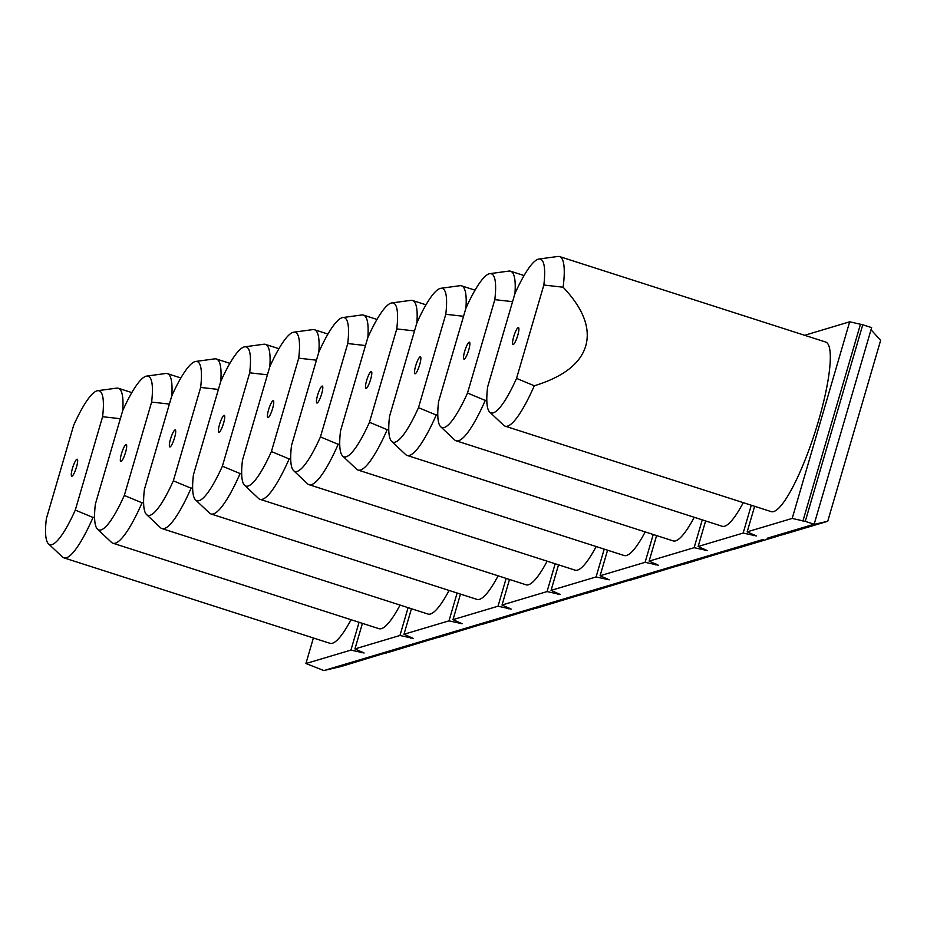 <?xml version="1.0" encoding="UTF-8"?>
<svg xmlns="http://www.w3.org/2000/svg" width="927" height="927" viewBox="0 0 927 927"><rect width="100%" height="100%" fill="white"/><g stroke="black" fill="none" stroke-linecap="round" stroke-linejoin="round"><path stroke-width="1.39" d="M48.482 543.813A80.753 15.829 -72.2 0 0 75.296 510.082L102.596 416.71A80.753 15.829 -72.2 0 0 97.659 390.707A80.753 15.829 -72.2 0 0 73.65 425.342L46.35 518.714A80.753 15.829 -72.2 0 0 48.482 543.813L62.433 556.976A89.062 17.451 -72.2 0 0 63.87 557.845L329.942 643.303A89.062 17.451 -72.2 0 0 351.043 619.711M359.062 622.284L350.927 650.105L305.922 663.535L313.396 637.996M97.509 529.178A80.753 15.829 -72.2 0 0 124.322 495.447L151.622 402.075A80.753 15.829 -72.2 0 0 146.686 376.084A80.753 15.829 -72.2 0 0 122.677 410.719L95.377 504.079A80.753 15.829 -72.2 0 0 97.509 529.178L111.46 542.341A89.062 17.451 -72.2 0 0 112.897 543.21L378.969 628.68A89.062 17.451 -72.2 0 0 400.07 605.076M408.1 607.648L399.954 635.482L354.948 648.912L362.422 623.361M146.536 514.543A80.753 15.829 -72.2 0 0 173.349 480.812L200.649 387.44A80.753 15.829 -72.2 0 0 195.713 361.449A80.753 15.829 -72.2 0 0 171.715 396.084L144.403 489.456A80.753 15.829 -72.2 0 0 146.536 514.543L160.498 527.718A89.062 17.451 -72.2 0 0 161.924 528.575L427.996 614.045A89.062 17.451 -72.2 0 0 449.097 590.441M457.127 593.025L448.992 620.847L403.975 634.277L411.449 608.726M195.562 499.92A80.753 15.829 -72.2 0 0 222.376 466.188L249.687 372.816A80.753 15.829 -72.2 0 0 244.74 346.814A80.753 15.829 -72.2 0 0 220.742 381.449L193.43 474.821A80.753 15.829 -72.2 0 0 195.562 499.92L209.525 513.083A89.062 17.451 -72.2 0 0 210.95 513.952L477.023 599.41A89.062 17.451 -72.2 0 0 498.123 575.818M506.154 578.39L498.019 606.212L453.002 619.642L460.476 594.103M342.654 456.026A80.753 15.829 -72.2 0 0 369.467 422.283L396.768 328.923A80.753 15.829 -72.2 0 0 391.831 302.92A80.753 15.829 -72.2 0 0 367.822 337.555L340.522 430.928A80.753 15.829 -72.2 0 0 342.654 456.026L356.605 469.189A89.062 17.451 -72.2 0 0 358.042 470.059L624.103 555.516A89.062 17.451 -72.2 0 0 645.215 531.913M653.234 534.497L645.099 562.318L600.093 575.748L607.567 550.209M489.734 412.121L503.697 425.296A89.062 17.451 -72.2 0 0 505.122 426.165L771.194 511.623A89.062 17.451 -72.2 0 0 815.042 432.167A89.062 17.451 -72.2 0 0 825.667 342.04L559.595 256.582A89.062 17.451 107.8 0 1 563.118 287.208L543.848 285.029A80.753 15.829 -72.2 0 0 538.911 259.027A80.753 15.829 -72.2 0 0 514.914 293.662L487.602 387.034A80.753 15.829 -72.2 0 0 489.734 412.121A80.753 15.829 -72.2 0 0 516.548 378.39L543.848 285.029M804.659 335.296L849.677 321.808L792.191 518.425L747.174 531.855L754.648 506.316M849.677 321.808L862.77 324.774L805.273 521.38L814.149 524.23L767.127 538.263L782.724 534.717L827.73 521.275L880.65 340.325L871.021 329.745M814.149 524.23L871.647 327.625L862.77 324.774M767.127 538.263L778.796 535.609M386.571 652.654L341.472 666.397L323.871 670.545L305.922 663.535M435.597 638.031L390.499 651.762L374.902 655.319L325.875 669.954M484.624 623.396L439.525 637.127L423.929 640.684L374.902 655.319M533.651 608.761L488.552 622.504L472.967 626.061L423.929 640.684M582.677 594.137L537.579 607.869L521.994 611.426L472.967 626.061M631.704 579.502L586.617 593.234L571.02 596.791L521.994 611.426M680.742 564.867L635.644 578.61L620.047 582.156L571.02 596.791M729.769 550.244L684.671 563.975L669.074 567.533L620.047 582.156M763.118 539.468L718.101 552.898L733.697 549.34L778.703 535.91M71.993 476.188A8.911 1.75 107.8 0 1 71.75 476.188A8.911 1.75 107.8 0 1 72.63 467.741A8.911 1.75 107.8 0 1 76.953 459.236A8.911 1.75 107.8 0 1 77.196 459.236A8.911 1.75 107.8 0 1 76.315 467.683A8.911 1.75 107.8 0 1 71.993 476.188M75.296 510.082L93.036 517.463L94.577 517.011M120.348 418.714L102.596 416.71M63.87 557.845A89.062 17.451 -72.2 0 0 93.036 517.463M97.659 390.707L116.675 388.135A89.062 17.451 107.8 0 1 118.343 388.262A89.062 17.451 107.8 0 1 122.712 410.638M244.589 485.284A80.753 15.829 -72.2 0 0 271.402 451.553L298.714 358.181A80.753 15.829 -72.2 0 0 293.766 332.19A80.753 15.829 -72.2 0 0 269.769 366.814L242.468 460.186A80.753 15.829 -72.2 0 0 244.589 485.284L258.552 498.448A89.062 17.451 -72.2 0 0 259.977 499.317L526.049 584.786A89.062 17.451 -72.2 0 0 547.15 561.183M555.18 563.755L547.046 591.577L502.04 605.018L509.502 579.468M293.627 470.649A80.753 15.829 -72.2 0 0 320.441 436.918L347.741 343.546A80.753 15.829 -72.2 0 0 342.805 317.555A80.753 15.829 -72.2 0 0 318.795 352.19L291.495 445.563A80.753 15.829 -72.2 0 0 293.627 470.649L307.579 483.824A89.062 17.451 -72.2 0 0 309.004 484.682L575.076 570.151A89.062 17.451 -72.2 0 0 596.177 546.548M604.207 549.132L596.073 576.953L551.067 590.383L558.529 564.833M391.681 441.391A80.753 15.829 -72.2 0 0 418.494 407.66L445.794 314.288A80.753 15.829 -72.2 0 0 440.858 288.297A80.753 15.829 -72.2 0 0 416.849 322.92L389.549 416.293A80.753 15.829 -72.2 0 0 391.681 441.391L405.632 454.554A89.062 17.451 -72.2 0 0 407.069 455.424L673.141 540.893A89.062 17.451 -72.2 0 0 694.242 517.289M702.26 519.862L694.126 547.683L649.12 561.125L656.594 535.574M440.707 426.756A80.753 15.829 -72.2 0 0 467.521 393.025L494.821 299.653A80.753 15.829 -72.2 0 0 489.885 273.662A80.753 15.829 -72.2 0 0 465.875 308.297L438.575 401.669A80.753 15.829 -72.2 0 0 440.707 426.756L454.659 439.931A89.062 17.451 -72.2 0 0 456.096 440.788L722.168 526.258A89.062 17.451 -72.2 0 0 743.269 502.654M751.299 505.238L743.153 533.06L698.147 546.49L705.621 520.939M538.911 259.027L557.927 256.455A89.062 17.451 107.8 0 1 559.595 256.582M505.122 426.165A89.062 17.451 -72.2 0 0 534.288 385.783C563.234 376.93 580.372 363.697 585.713 346.061C590.789 328.135 583.257 308.517 563.118 287.208M516.548 378.39L534.288 385.783M513.245 344.508A8.911 1.75 107.8 0 1 513.002 344.508A8.911 1.75 107.8 0 1 514.068 335.493A8.911 1.75 107.8 0 1 518.448 327.544A8.911 1.75 107.8 0 1 517.567 335.991A8.911 1.75 107.8 0 1 513.245 344.508M489.885 273.662L508.9 271.078A89.062 17.451 107.8 0 1 510.568 271.205A89.062 17.451 107.8 0 1 514.948 293.581M456.096 440.788A89.062 17.451 -72.2 0 0 485.261 400.418L486.802 399.954M467.521 393.025L485.261 400.418M512.573 301.657L494.821 299.653M464.218 359.131A8.911 1.75 107.8 0 1 463.975 359.143A8.911 1.75 107.8 0 1 465.041 350.128A8.911 1.75 107.8 0 1 469.421 342.179A8.911 1.75 107.8 0 1 468.541 350.626A8.911 1.75 107.8 0 1 464.218 359.131M440.858 288.297L459.873 285.713A89.062 17.451 107.8 0 1 461.542 285.84A89.062 17.451 107.8 0 1 465.922 308.216M407.069 455.424A89.062 17.451 -72.2 0 0 436.235 415.041L437.776 414.589M418.494 407.66L436.235 415.041M463.546 316.292L445.794 314.288M415.192 373.766A8.911 1.75 107.8 0 1 414.948 373.766A8.911 1.75 107.8 0 1 416.014 364.763A8.911 1.75 107.8 0 1 420.394 356.814A8.911 1.75 107.8 0 1 419.514 365.261A8.911 1.75 107.8 0 1 415.192 373.766M391.831 302.92L410.846 300.348A89.062 17.451 107.8 0 1 412.503 300.475A89.062 17.451 107.8 0 1 416.883 322.851M358.042 470.059A89.062 17.451 -72.2 0 0 387.208 429.676L388.749 429.224M369.467 422.283L387.208 429.676M414.52 330.916L396.768 328.923M366.165 388.401A8.911 1.75 107.8 0 1 365.922 388.401A8.911 1.75 107.8 0 1 366.988 379.386A8.911 1.75 107.8 0 1 371.368 371.449A8.911 1.75 107.8 0 1 370.487 379.885A8.911 1.75 107.8 0 1 366.165 388.401M342.805 317.555L361.808 314.971A89.062 17.451 107.8 0 1 363.477 315.099A89.062 17.451 107.8 0 1 367.857 337.474M309.004 484.682A89.062 17.451 -72.2 0 0 338.181 444.311L339.722 443.848M320.441 436.918L338.181 444.311M365.481 345.551L347.741 343.546M317.138 403.025A8.911 1.75 107.8 0 1 316.895 403.036A8.911 1.75 107.8 0 1 317.949 394.021A8.911 1.75 107.8 0 1 322.341 386.072A8.911 1.75 107.8 0 1 321.46 394.52A8.911 1.75 107.8 0 1 317.138 403.025M293.766 332.19L312.781 329.606A89.062 17.451 107.8 0 1 314.45 329.734A89.062 17.451 107.8 0 1 318.83 352.109M259.977 499.317A89.062 17.451 -72.2 0 0 289.154 458.935L290.696 458.483M271.402 451.553L289.154 458.935M316.455 360.186L298.714 358.181M268.112 417.66A8.911 1.75 107.8 0 1 267.868 417.66A8.911 1.75 107.8 0 1 268.923 408.656A8.911 1.75 107.8 0 1 273.314 400.707A8.911 1.75 107.8 0 1 272.422 409.155A8.911 1.75 107.8 0 1 268.112 417.66M244.74 346.814L263.755 344.241A89.062 17.451 107.8 0 1 265.423 344.369A89.062 17.451 107.8 0 1 269.803 366.744M210.95 513.952A89.062 17.451 -72.2 0 0 240.116 473.57L241.669 473.118M222.376 466.188L240.116 473.57M267.428 374.809L249.687 372.816M219.085 432.295A8.911 1.75 107.8 0 1 218.83 432.295A8.911 1.75 107.8 0 1 219.896 423.28A8.911 1.75 107.8 0 1 224.288 415.342A8.911 1.75 107.8 0 1 223.395 423.778A8.911 1.75 107.8 0 1 219.085 432.295M195.713 361.449L214.728 358.865A89.062 17.451 107.8 0 1 216.397 359.004A89.062 17.451 107.8 0 1 220.777 381.368M161.924 528.575A89.062 17.451 -72.2 0 0 191.089 488.205L192.631 487.741M173.349 480.812L191.089 488.205M218.401 389.444L200.649 387.44M170.047 446.918A8.911 1.75 107.8 0 1 169.803 446.93A8.911 1.75 107.8 0 1 170.869 437.915A8.911 1.75 107.8 0 1 175.249 429.966A8.911 1.75 107.8 0 1 174.369 438.413A8.911 1.75 107.8 0 1 170.047 446.918M146.686 376.084L165.701 373.5A89.062 17.451 107.8 0 1 167.37 373.627A89.062 17.451 107.8 0 1 171.75 396.003M112.897 543.21A89.062 17.451 -72.2 0 0 142.063 502.828L143.604 502.376M124.322 495.447L142.063 502.828M169.374 404.079L151.622 402.075M121.02 461.553A8.911 1.75 107.8 0 1 120.777 461.553A8.911 1.75 107.8 0 1 121.843 452.55A8.911 1.75 107.8 0 1 126.223 444.601A8.911 1.75 107.8 0 1 125.342 453.048A8.911 1.75 107.8 0 1 121.02 461.553M350.927 650.105L364.114 653.002L354.948 648.912M792.191 518.425L805.273 521.38M743.153 533.06L756.339 535.945L747.174 531.855M694.126 547.683L707.313 550.58L698.147 546.49M645.099 562.318L658.274 565.203L649.12 561.125M596.073 576.953L609.248 579.838L600.093 575.748M547.046 591.577L560.221 594.474L551.067 590.383M498.019 606.212L511.194 609.109L502.04 605.018M448.992 620.847L462.167 623.732L453.002 619.642M399.954 635.482L413.141 638.367L403.975 634.277M718.101 552.898L669.074 567.533M812.145 524.833L827.73 521.275M370.881 656.513L386.478 652.967M419.919 641.89L435.505 638.332M468.946 627.255L484.531 623.697M517.973 612.62L533.57 609.074M567 597.996L582.596 594.439M616.026 583.361L631.623 579.804M665.053 568.726L680.65 565.169M714.08 554.103L729.676 550.545M361.657 652.735L361.912 651.843M802.909 521.055L860.407 324.438M410.684 638.112L410.951 637.22M459.711 623.477L459.977 622.585M508.738 608.842L509.004 607.95M557.776 594.219L558.031 593.326M606.803 579.584L607.058 578.691M655.829 564.949L656.084 564.056M704.856 550.325L705.123 549.433M753.883 535.69L754.149 534.798M131.831 392.596L118.343 388.262M524.068 275.551L510.568 271.205M475.03 290.174L461.542 285.84M426.003 304.809L412.503 300.475M376.976 319.444L363.477 315.099M327.949 334.068L314.45 329.734M278.923 348.703L265.423 344.369M229.896 363.338L216.397 359.004M180.869 377.961L167.37 373.627"/></g></svg>
